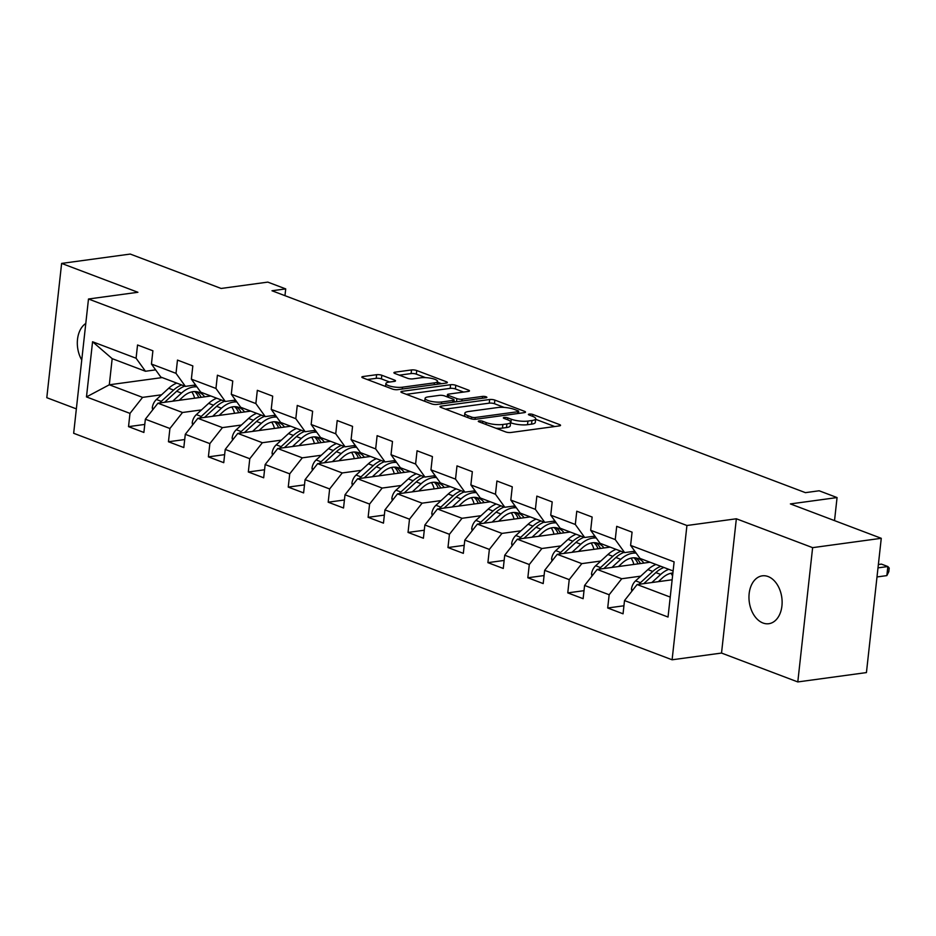 <?xml version="1.0" encoding="UTF-8"?>
<svg xmlns="http://www.w3.org/2000/svg" width="936" height="936" viewBox="0 0 936 936"><rect width="100%" height="100%" fill="white"/><g stroke="black" fill="none" stroke-linecap="round" stroke-linejoin="round"><path stroke-width="1.4" d="M479.103 420.896A2.597 0.655 6.3 0 0 478.284 421.27A2.597 0.655 6.3 0 0 478.975 421.808L505.662 431.917A3.709 0.936 6.3 0 0 510.869 432.502L559.377 425.903A3.709 0.936 6.3 0 0 560.547 425.353A3.709 0.936 6.3 0 0 559.564 424.581L532.865 414.484A2.597 0.655 6.3 0 0 529.226 414.075A2.597 0.655 6.3 0 0 528.407 414.449A2.597 0.655 6.3 0 0 529.097 414.987L532.549 416.298A11.852 3.007 6.3 0 1 535.708 418.778A11.852 3.007 6.3 0 1 531.964 420.521L527.927 421.071A11.852 3.007 6.3 0 1 511.255 419.199L507.803 417.889A2.597 0.655 6.3 0 0 504.165 417.479A2.597 0.655 6.3 0 0 503.346 417.865A2.597 0.655 6.3 0 0 504.036 418.404L507.487 419.714A11.852 3.007 6.3 0 1 510.646 422.183A11.852 3.007 6.3 0 1 506.902 423.926L502.866 424.476A11.852 3.007 6.3 0 1 486.193 422.604L482.742 421.294A2.597 0.655 6.3 0 0 479.103 420.896M762.98 623.002A24.16 16.403 -97.7 0 0 768.795 623.715A24.16 16.403 -97.7 0 0 782.122 601.801A24.16 16.403 -97.7 0 0 768.105 576.541A24.16 16.403 -97.7 0 0 762.278 575.839A24.16 16.403 -97.7 0 0 748.964 597.753A24.16 16.403 -97.7 0 0 762.98 623.002M381.829 375.266A3.709 0.936 6.3 0 0 376.623 374.692L363.016 376.541A3.709 0.936 6.3 0 0 361.846 377.079A3.709 0.936 6.3 0 0 362.829 377.851L392.476 389.072A3.709 0.936 6.3 0 0 397.683 389.657L446.191 383.058A3.709 0.936 6.3 0 0 447.361 382.52A3.709 0.936 6.3 0 0 446.378 381.748L416.731 370.527A3.709 0.936 6.3 0 0 411.524 369.942L395.086 372.177A3.709 0.936 6.3 0 0 393.916 372.715A3.709 0.936 6.3 0 0 394.898 373.487L407.593 378.296A3.709 0.936 6.3 0 0 412.799 378.881L420.943 377.77A9.91 2.515 6.3 0 1 431.73 378.425A9.91 2.515 6.3 0 1 437.521 381.397A9.91 2.515 6.3 0 1 434.386 382.859L402.457 387.2A9.91 2.515 6.3 0 1 391.681 386.545A9.91 2.515 6.3 0 1 385.889 383.573A9.91 2.515 6.3 0 1 389.013 382.11L394.337 381.397A3.709 0.936 6.3 0 0 395.507 380.847A3.709 0.936 6.3 0 0 394.524 380.075L381.829 375.266L381.432 378.904A3.709 0.936 6.3 0 0 376.225 378.32L367.263 379.536M812.623 547.654L736.351 518.778L721.527 653.059L797.8 681.934L812.623 547.654L881.267 538.305L790.393 503.919L837.065 497.566L819.152 490.78L805.416 492.652L271.99 290.757L285.714 288.896L267.801 282.11L221.13 288.464L130.256 254.065L61.624 263.414L46.8 397.695L76.354 408.88M736.351 518.778L686.93 525.505L88.487 299.005L137.908 292.278L61.624 263.414M441.149 406.107A3.709 0.936 6.3 0 0 439.978 406.657A3.709 0.936 6.3 0 0 440.973 407.429L470.621 418.649A3.709 0.936 6.3 0 0 475.827 419.234L524.335 412.636A3.709 0.936 6.3 0 0 525.505 412.086A3.709 0.936 6.3 0 0 524.511 411.313L494.863 400.093A3.709 0.936 6.3 0 0 489.657 399.508L441.149 406.107L441.008 407.441M431.555 403.861L401.907 392.64A3.709 0.936 6.3 0 1 400.912 391.868A3.709 0.936 6.3 0 1 402.082 391.33L450.59 384.719A3.709 0.936 6.3 0 1 455.797 385.304L468.48 390.113A3.709 0.936 6.3 0 1 469.474 390.885A3.709 0.936 6.3 0 1 468.304 391.423L448.636 394.103A3.709 0.936 6.3 0 0 447.455 394.653A3.709 0.936 6.3 0 0 448.449 395.425L456.862 398.607A3.709 0.936 6.3 0 0 462.068 399.192L482.555 396.408A2.597 0.655 6.3 0 1 485.375 396.583A2.597 0.655 6.3 0 1 486.884 397.355A2.597 0.655 6.3 0 1 486.065 397.741L436.761 404.446A3.709 0.936 6.3 0 1 431.555 403.861M881.267 538.305L866.432 672.586L797.8 681.934M686.93 525.505L672.106 659.786L73.663 433.286L88.487 299.005M144.776 424.429L128.524 426.64L143.887 432.455L145.349 419.211L169.919 428.501L168.457 441.757L183.819 447.56L185.281 434.316L209.851 443.617L208.389 456.862L223.751 462.676L225.213 449.432L249.783 458.734L248.321 471.978L263.683 477.793L265.145 464.548L289.715 473.85L288.253 487.094L303.603 492.909L305.066 479.653L329.647 488.955L328.185 502.199L343.535 508.014L344.998 494.77L369.58 504.071L368.117 517.315L383.467 523.13L384.93 509.886L409.5 519.188L408.037 532.432L423.4 538.247L424.862 524.991L449.432 534.292L447.97 547.548L463.332 553.351L464.794 540.107L489.364 549.409L487.902 562.653L503.264 568.468L504.726 555.223L529.296 564.525L527.834 577.769L543.196 583.584L544.658 570.34L569.228 579.63L567.766 592.886L583.128 598.689L584.59 585.445L609.16 594.746L607.698 607.99L623.048 613.805L624.511 600.561L668.035 617.035L674.119 561.869L630.607 545.395L632.069 532.151L616.707 526.336L615.245 539.581L624.628 552.603L600.058 543.301L590.674 530.279L592.137 517.035L576.775 511.22L575.312 524.476L584.696 537.498L560.126 528.196L550.742 515.174L552.205 501.918L536.855 496.115L535.392 509.359L544.764 522.382L520.194 513.08L510.81 500.058L512.273 486.814L496.922 480.999L495.46 494.243L504.832 507.265L480.262 497.964L470.878 484.942L472.341 471.697L456.99 465.882L455.528 479.127L464.899 492.149L440.329 482.859L430.958 469.837L432.42 456.581L417.058 450.778L415.596 464.022L424.979 477.044L400.397 467.743L391.026 454.72L392.488 441.476L377.126 435.661L375.664 448.906L385.047 461.928L360.465 452.626L351.094 439.604L352.556 426.36L337.194 420.545L335.731 433.789L345.115 446.811L320.545 437.51L311.161 424.488L312.624 411.243L297.262 405.428L295.799 418.685L305.183 431.707L280.613 422.405L271.229 409.383L272.692 396.139L257.33 390.324L255.867 403.568L265.251 416.59L240.681 407.289L231.297 394.267L232.76 381.022L217.409 375.207L215.947 388.452L225.319 401.474L200.749 392.172L191.365 379.15L192.828 365.906L177.477 360.091L176.015 373.347L185.386 386.369L160.816 377.068L151.433 364.045L152.896 350.789L137.545 344.986L136.083 358.231L145.454 371.253L112.18 358.652L109.301 384.79L142.576 397.379L161.554 394.793M128.524 426.64L129.987 413.396L86.475 396.922L92.57 341.757L136.083 358.231M151.433 364.045L176.015 373.347M191.365 379.15L215.947 388.452M231.297 394.267L255.867 403.568M271.229 409.383L295.799 418.685M311.161 424.488L335.731 433.789M351.094 439.604L375.664 448.906M391.026 454.72L415.596 464.022M430.958 469.837L455.528 479.127M470.878 484.942L495.46 494.243M510.81 500.058L535.392 509.359M550.742 515.174L575.312 524.476M590.674 530.279L615.245 539.581M201.486 409.909L182.508 412.495L157.927 403.194L210.834 395.998M195.565 384.977L185.386 386.369M157.927 403.194L145.349 419.211M182.508 412.495L169.919 428.501M241.418 425.026L222.44 427.612L197.859 418.31L250.766 411.103M235.498 400.093L225.319 401.474M197.859 418.31L185.281 434.316M222.44 427.612L209.851 443.617M281.35 440.142L262.361 442.716L237.791 433.415L290.698 426.219M275.43 415.21L265.251 416.59M237.791 433.415L225.213 449.432M262.361 442.716L249.783 458.734M321.282 455.247L302.293 457.833L277.723 448.531L330.63 441.336M315.362 430.314L305.183 431.707M277.723 448.531L265.145 464.548M302.293 457.833L289.715 473.85M361.214 470.363L342.225 472.949L317.655 463.648L370.562 456.452M355.282 445.431L345.115 446.811M317.655 463.648L305.066 479.653M342.225 472.949L329.647 488.955M401.135 485.48L382.157 488.054L357.587 478.764L410.495 471.557M395.214 460.547L385.047 461.928M357.587 478.764L344.998 494.77M382.157 488.054L369.58 504.071M441.067 500.584L422.089 503.17L397.519 493.869L450.415 486.673M435.146 475.652L424.979 477.044M397.519 493.869L384.93 509.886M422.089 503.17L409.5 519.188M480.999 515.701L462.021 518.287L437.451 508.985L490.347 501.79M475.078 490.768L464.899 492.149M437.451 508.985L424.862 524.991M462.021 518.287L449.432 534.292M520.931 530.817L501.953 533.403L477.372 524.101L530.279 516.894M515.011 505.885L504.832 507.265M477.372 524.101L464.794 540.107M501.953 533.403L489.364 549.409M560.863 545.922L541.885 548.508L517.304 539.206L570.211 532.011M554.943 521.001L544.764 522.382M517.304 539.206L504.726 555.223M541.885 548.508L529.296 564.525M600.795 561.038L581.806 563.624L557.236 554.323L610.143 547.127M594.875 536.106L584.696 537.498M557.236 554.323L544.658 570.34M581.806 563.624L569.228 579.63M640.727 576.155L621.738 578.74L597.168 569.439L650.075 562.232M634.807 551.222L624.628 552.603M597.168 569.439L584.59 585.445M621.738 578.74L609.16 594.746M670.235 597.086L637.1 584.544L672.142 579.782M673.113 570.96L639.99 558.418L630.607 545.395M637.1 584.544L624.511 600.561M721.527 653.059L672.106 659.786M284.965 295.671L285.714 288.896M834.526 520.615L837.065 497.566M162.197 377.582L109.301 384.79L86.475 396.922M155.633 369.872L145.454 371.253M92.57 341.757L112.18 358.652M142.576 397.379L129.987 413.396M623.938 605.779L607.698 607.99M584.005 590.674L567.766 592.886M544.073 575.558L527.834 577.769M504.141 560.442L487.902 562.653M464.221 545.337L447.97 547.548M424.289 530.221L408.037 532.432M384.357 515.104L368.117 517.315M344.425 499.988L328.185 502.199M304.493 484.883L288.253 487.094M264.56 469.767L248.321 471.978M224.628 454.65L208.389 456.862M184.696 439.546L168.457 441.757M85.784 323.47A24.16 16.403 -97.7 0 0 81.748 359.997M495.893 428.22A11.852 3.007 6.3 0 0 502.456 428.103L502.866 424.476M510.646 422.183L510.249 425.81A11.852 3.007 6.3 0 1 506.505 427.553L502.456 428.103M535.708 418.778L535.31 422.405A11.852 3.007 6.3 0 1 531.566 424.148L527.518 424.698A11.852 3.007 6.3 0 1 510.857 422.826L510.588 422.721M554.732 426.535L535.649 419.316M504.235 407.429L494.465 403.72A3.709 0.936 6.3 0 0 489.259 403.147L445.407 409.114M519.679 413.267L518.497 412.823M471.627 417.093A2.597 0.655 6.3 0 0 475.277 417.503L517.854 411.711A2.597 0.655 6.3 0 0 518.673 411.325A2.597 0.655 6.3 0 0 517.982 410.787L514.332 409.406A11.852 3.007 6.3 0 0 497.671 407.534L468.562 411.501A11.852 3.007 6.3 0 0 464.818 413.244A11.852 3.007 6.3 0 0 467.988 415.713L471.627 417.093L471.428 418.907M406.341 394.325L450.193 388.358L450.59 384.719M463.648 392.067L455.399 388.943A3.709 0.936 6.3 0 0 450.193 388.358M453.925 401.275L455.551 401.895M428.22 396.887A9.91 2.515 6.3 0 0 425.084 398.338A9.91 2.515 6.3 0 0 430.888 401.31A9.91 2.515 6.3 0 0 441.663 401.977L452.907 400.444A3.709 0.936 6.3 0 0 454.077 399.894A3.709 0.936 6.3 0 0 453.094 399.122L444.67 395.94A3.709 0.936 6.3 0 0 439.464 395.355L428.22 396.887M389.68 382.028L381.432 378.904M425.494 377.617L416.333 374.154A3.709 0.936 6.3 0 0 411.115 373.569L399.333 375.172M441.535 383.69L437.44 382.145M658.336 581.654L662.208 578.12A23.973 16.509 -69.3 0 1 672.89 572.961M651.83 582.543L660.687 574.435A28.876 19.89 -69.3 0 1 668.795 569.322M631.882 591.189L631.449 589.154A10.004 6.891 -69.3 0 1 635.591 580.846L647.887 569.591A28.876 19.89 -69.3 0 1 655.996 564.478M670.96 573.265A23.973 16.509 -69.3 0 1 672.563 576.014M643.757 583.643L655.82 572.598A28.876 19.89 -69.3 0 1 663.928 567.485M876.997 576.95L886.848 575.605L887.854 566.537L881.455 564.115L878.366 564.525M660.851 566.315A28.876 19.89 110.7 0 0 652.755 571.44L640.458 582.695A10.004 6.891 110.7 0 0 639.019 584.286M878.003 567.871L887.854 566.537L889.2 568.047L888.802 571.674L886.848 575.605M618.403 566.549L622.276 563.004A23.973 16.509 -69.3 0 1 638.2 558.558A23.973 16.509 -69.3 0 1 643.898 563.074M611.898 567.427L620.755 559.33A28.876 19.89 -69.3 0 1 636.164 553.117M648.075 561.483A28.876 19.89 -69.3 0 1 648.554 562.442M591.95 576.085L591.517 574.049A10.004 6.891 -69.3 0 1 595.67 565.742L607.955 554.486A28.876 19.89 -69.3 0 1 616.063 549.362M631.039 558.149A23.973 16.509 -69.3 0 1 633.836 564.443M603.825 568.526L615.888 557.482A28.876 19.89 -69.3 0 1 623.996 552.369M632.841 551.491A28.876 19.89 -69.3 0 1 635.076 552.123L635.591 552.322M640.399 563.554A23.973 16.509 110.7 0 0 635.661 557.914M620.931 551.21A28.876 19.89 110.7 0 0 612.823 556.323L600.526 567.579A10.004 6.891 110.7 0 0 599.087 569.17M633.941 557.809A23.973 16.509 -69.3 0 1 637.966 563.881M578.483 551.433L582.344 547.888A23.973 16.509 -69.3 0 1 598.268 543.442A23.973 16.509 -69.3 0 1 603.966 547.97M571.966 552.322L580.823 544.214A28.876 19.89 -69.3 0 1 596.232 538.001M608.143 546.367A28.876 19.89 -69.3 0 1 608.622 547.326M552.018 560.968L551.585 558.932A10.004 6.891 -69.3 0 1 555.738 550.625L568.023 539.37A28.876 19.89 -69.3 0 1 576.131 534.257M591.107 543.032A23.973 16.509 -69.3 0 1 593.915 549.338M563.893 553.422L575.956 542.377A28.876 19.89 -69.3 0 1 584.064 537.252M592.909 536.375A28.876 19.89 -69.3 0 1 595.144 537.007L595.659 537.205M600.467 548.438A23.973 16.509 110.7 0 0 595.729 542.798M580.999 536.094A28.876 19.89 110.7 0 0 572.89 541.207L560.594 552.462A10.004 6.891 110.7 0 0 559.155 554.065M594.009 542.693A23.973 16.509 -69.3 0 1 598.034 548.777M538.551 536.316L542.412 532.783A23.973 16.509 -69.3 0 1 558.336 528.325A23.973 16.509 -69.3 0 1 564.034 532.853M532.046 537.205L540.891 529.097A28.876 19.89 -69.3 0 1 556.3 522.885M568.21 531.25A28.876 19.89 -69.3 0 1 568.69 532.221M512.086 545.852L511.653 543.816A10.004 6.891 -69.3 0 1 515.806 535.509L528.091 524.254A28.876 19.89 -69.3 0 1 536.199 519.141M551.175 527.927A23.973 16.509 -69.3 0 1 553.983 534.222M523.973 538.305L536.035 527.26A28.876 19.89 -69.3 0 1 544.132 522.136M552.977 521.258A28.876 19.89 -69.3 0 1 555.212 521.902L555.727 522.089M560.535 533.333A23.973 16.509 110.7 0 0 555.797 527.682M541.066 520.978A28.876 19.89 110.7 0 0 532.958 526.102L520.662 537.346A10.004 6.891 110.7 0 0 519.223 538.949M554.089 527.576A23.973 16.509 -69.3 0 1 558.102 533.66M498.619 521.212L502.48 517.666A23.973 16.509 -69.3 0 1 518.404 513.209A23.973 16.509 -69.3 0 1 524.101 517.737M492.114 522.089L500.959 513.981A28.876 19.89 -69.3 0 1 516.368 507.78M528.278 516.145A28.876 19.89 -69.3 0 1 528.758 517.105M472.154 530.735L471.721 528.7A10.004 6.891 -69.3 0 1 475.874 520.393L488.159 509.137A28.876 19.89 -69.3 0 1 496.267 504.024M511.243 512.811A23.973 16.509 -69.3 0 1 514.051 519.106M484.041 523.189L496.103 512.144A28.876 19.89 -69.3 0 1 504.2 507.031M513.045 506.154A28.876 19.89 -69.3 0 1 515.28 506.785L515.806 506.984M520.603 518.216A23.973 16.509 110.7 0 0 515.865 512.577M501.134 505.861A28.876 19.89 110.7 0 0 493.026 510.986L480.741 522.241A10.004 6.891 110.7 0 0 479.29 523.832M514.156 512.46A23.973 16.509 -69.3 0 1 518.17 518.544M458.687 506.095L462.56 502.55A23.973 16.509 -69.3 0 1 478.471 498.104A23.973 16.509 -69.3 0 1 484.169 502.62M452.182 506.984L461.027 498.876A28.876 19.89 -69.3 0 1 476.436 492.664M488.346 501.029A28.876 19.89 -69.3 0 1 488.826 501.988M432.221 515.631L431.788 513.595A10.004 6.891 -69.3 0 1 435.942 505.288L448.239 494.032A28.876 19.89 -69.3 0 1 456.335 488.908M471.311 497.695A23.973 16.509 -69.3 0 1 474.119 503.989M444.109 508.072L456.171 497.028A28.876 19.89 -69.3 0 1 464.279 491.915M473.113 491.037A28.876 19.89 -69.3 0 1 475.348 491.669L475.874 491.868M480.671 503.1A23.973 16.509 110.7 0 0 475.933 497.461M461.202 490.756A28.876 19.89 110.7 0 0 453.094 495.869L440.809 507.125A10.004 6.891 110.7 0 0 439.358 508.728M474.224 497.355A23.973 16.509 -69.3 0 1 478.237 503.428M418.755 490.979L422.627 487.434A23.973 16.509 -69.3 0 1 438.539 482.988A23.973 16.509 -69.3 0 1 444.237 487.516M412.25 491.868L421.106 483.76A28.876 19.89 -69.3 0 1 436.515 477.547M448.414 485.913A28.876 19.89 -69.3 0 1 448.906 486.884M392.289 500.514L391.856 498.478A10.004 6.891 -69.3 0 1 396.01 490.171L408.307 478.916A28.876 19.89 -69.3 0 1 416.403 473.803M431.379 482.578A23.973 16.509 -69.3 0 1 434.187 488.885M404.176 492.968L416.239 481.923A28.876 19.89 -69.3 0 1 424.347 476.798M433.192 475.921A28.876 19.89 -69.3 0 1 435.415 476.553L435.942 476.752M440.739 487.995A23.973 16.509 110.7 0 0 436 482.344M421.27 475.64A28.876 19.89 110.7 0 0 413.162 480.753L400.877 492.008A10.004 6.891 110.7 0 0 399.426 493.611M434.292 482.239A23.973 16.509 -69.3 0 1 438.305 488.323M378.823 475.874L382.695 472.329A23.973 16.509 -69.3 0 1 398.607 467.871A23.973 16.509 -69.3 0 1 404.305 472.399M372.317 476.752L381.174 468.643A28.876 19.89 -69.3 0 1 396.583 462.431M408.482 470.796A28.876 19.89 -69.3 0 1 408.974 471.767M352.369 485.398L351.924 483.362A10.004 6.891 -69.3 0 1 356.078 475.055L368.375 463.8A28.876 19.89 -69.3 0 1 376.483 458.687M391.447 467.474A23.973 16.509 -69.3 0 1 394.255 473.768M364.244 477.851L376.307 466.807A28.876 19.89 -69.3 0 1 384.415 461.694M393.26 460.816A28.876 19.89 -69.3 0 1 395.483 461.448L396.01 461.647M400.807 472.879A23.973 16.509 110.7 0 0 396.08 467.24M381.338 460.524A28.876 19.89 110.7 0 0 373.23 465.648L360.945 476.904A10.004 6.891 110.7 0 0 359.494 478.495M394.36 467.122A23.973 16.509 -69.3 0 1 398.385 473.206M338.89 460.758L342.763 457.213A23.973 16.509 -69.3 0 1 358.687 452.767A23.973 16.509 -69.3 0 1 364.385 457.283M332.385 461.635L341.242 453.539A28.876 19.89 -69.3 0 1 356.651 447.326M368.562 455.692A28.876 19.89 -69.3 0 1 369.041 456.651M312.437 470.293L312.004 468.257A10.004 6.891 -69.3 0 1 316.146 459.95L328.442 448.695A28.876 19.89 -69.3 0 1 336.55 443.57M351.515 452.357A23.973 16.509 -69.3 0 1 354.323 458.652M324.312 462.735L336.375 451.69A28.876 19.89 -69.3 0 1 344.483 446.577M353.328 445.7A28.876 19.89 -69.3 0 1 355.551 446.332L356.078 446.53M360.875 457.762A23.973 16.509 110.7 0 0 356.148 452.123M341.406 445.419A28.876 19.89 110.7 0 0 333.31 450.532L321.013 461.787A10.004 6.891 110.7 0 0 319.574 463.39M354.428 452.018A23.973 16.509 -69.3 0 1 358.453 458.09M298.958 445.641L302.831 442.096A23.973 16.509 -69.3 0 1 318.755 437.65A23.973 16.509 -69.3 0 1 324.453 442.178M292.453 446.53L301.31 438.422A28.876 19.89 -69.3 0 1 316.719 432.21M328.63 440.575A28.876 19.89 -69.3 0 1 329.109 441.535M272.505 455.177L272.072 453.141A10.004 6.891 -69.3 0 1 276.225 444.834L288.51 433.579A28.876 19.89 -69.3 0 1 296.618 428.466M311.594 437.241A23.973 16.509 -69.3 0 1 314.391 443.547M284.38 447.63L296.443 436.585A28.876 19.89 -69.3 0 1 304.551 431.461M313.396 430.583A28.876 19.89 -69.3 0 1 315.631 431.215L316.146 431.414M320.954 442.646A23.973 16.509 110.7 0 0 316.216 437.007M301.474 430.303A28.876 19.89 110.7 0 0 293.377 435.415L281.081 446.671A10.004 6.891 110.7 0 0 279.642 448.274M314.496 436.901A23.973 16.509 -69.3 0 1 318.521 442.985M259.038 430.525L262.899 426.991A23.973 16.509 -69.3 0 1 278.823 422.534A23.973 16.509 -69.3 0 1 284.521 427.062M252.521 431.414L261.378 423.306A28.876 19.89 -69.3 0 1 276.787 417.093M288.697 425.459A28.876 19.89 -69.3 0 1 289.177 426.43M232.573 440.06L232.14 438.025A10.004 6.891 -69.3 0 1 236.293 429.718L248.578 418.462A28.876 19.89 -69.3 0 1 256.686 413.349M271.662 422.136A23.973 16.509 -69.3 0 1 274.47 428.431M244.448 432.514L256.511 421.469A28.876 19.89 -69.3 0 1 264.619 416.356M273.464 415.467A28.876 19.89 -69.3 0 1 275.699 416.11L276.214 416.309M281.022 427.541A23.973 16.509 110.7 0 0 276.284 421.902M261.553 415.186A28.876 19.89 110.7 0 0 253.445 420.311L241.149 431.566A10.004 6.891 110.7 0 0 239.71 433.157M274.564 421.785A23.973 16.509 -69.3 0 1 278.589 427.869M219.106 415.42L222.967 411.875A23.973 16.509 -69.3 0 1 238.891 407.429A23.973 16.509 -69.3 0 1 244.589 411.945M212.601 416.298L221.446 408.201A28.876 19.89 -69.3 0 1 236.855 401.989M248.765 410.354A28.876 19.89 -69.3 0 1 249.245 411.313M192.641 424.956L192.208 422.908A10.004 6.891 -69.3 0 1 196.361 414.613L208.646 403.357A28.876 19.89 -69.3 0 1 216.754 398.233M231.73 407.02A23.973 16.509 -69.3 0 1 234.538 413.314M204.528 417.397L216.59 406.353A28.876 19.89 -69.3 0 1 224.687 401.24M233.532 400.362A28.876 19.89 -69.3 0 1 235.767 400.994L236.281 401.193M241.09 412.425A23.973 16.509 110.7 0 0 236.352 406.786M221.621 400.081A28.876 19.89 110.7 0 0 213.513 405.194L201.217 416.45A10.004 6.891 110.7 0 0 199.777 418.041M234.643 406.68A23.973 16.509 -69.3 0 1 238.657 412.753M179.174 400.304L183.035 396.759A23.973 16.509 -69.3 0 1 198.959 392.313A23.973 16.509 -69.3 0 1 204.656 396.841M172.669 401.193L181.514 393.085A28.876 19.89 -69.3 0 1 196.923 386.872M208.833 395.238A28.876 19.89 -69.3 0 1 209.313 396.197M152.708 409.839L152.275 407.803A10.004 6.891 -69.3 0 1 156.429 399.496L168.714 388.241A28.876 19.89 -69.3 0 1 176.822 383.116M191.798 391.903A23.973 16.509 -69.3 0 1 194.606 398.209M164.596 402.293L176.658 391.248A28.876 19.89 -69.3 0 1 184.755 386.123M193.6 385.246A28.876 19.89 -69.3 0 1 195.835 385.878L196.361 386.077M201.158 397.309A23.973 16.509 110.7 0 0 196.42 391.669M181.689 384.965A28.876 19.89 110.7 0 0 173.581 390.078L161.296 401.333A10.004 6.891 110.7 0 0 159.845 402.936M194.711 391.564A23.973 16.509 -69.3 0 1 198.724 397.648M485.995 424.476L486.193 422.604M506.505 427.553L506.902 423.926M507.604 419.749L507.803 417.889M510.857 422.826L511.255 419.199M527.518 424.698L527.927 421.071M531.566 424.148L531.964 420.521M532.666 416.344L532.865 414.484M559.412 425.892L559.564 424.581M482.543 423.166L482.742 421.294M489.259 403.147L489.657 399.508M494.465 403.72L494.863 400.093M524.371 412.624L524.511 411.313M475.078 419.293L475.277 417.503M517.643 413.548L517.854 411.711M467.778 417.573L467.988 415.713M401.942 392.652L402.082 391.33M455.399 388.943L455.797 385.304M468.339 391.423L468.48 390.113M448.239 397.285L448.449 395.425M456.522 401.755L456.862 398.607M461.869 401.029L462.068 399.192M482.344 398.245L482.555 396.408M441.453 403.814L441.663 401.977M452.708 402.281L452.907 400.444M394.372 381.385L394.524 380.075M402.258 389.037L402.457 387.2M434.187 384.696L434.386 382.859M394.933 373.511L395.086 372.177M411.115 373.569L411.524 369.942M416.333 374.154L416.731 370.527M446.226 383.058L446.378 381.748M362.864 377.875L363.016 376.541M376.225 378.32L376.623 374.692M631.484 589.364L632.9 589.891M655.82 572.598L660.687 574.435M647.887 569.591L652.755 571.44M635.591 580.846L640.458 582.695M591.552 574.248L592.968 574.786M615.888 557.482L620.755 559.33M607.955 554.486L612.823 556.323M595.67 565.742L600.526 567.579M551.632 559.131L553.036 559.669M575.956 542.377L580.823 544.214M568.023 539.37L572.89 541.207M555.738 550.625L560.594 552.462M511.7 544.027L513.103 544.553M536.035 527.26L540.891 529.097M528.091 524.254L532.958 526.102M515.806 535.509L520.662 537.346M471.767 528.91L473.171 529.448M496.103 512.144L500.959 513.981M488.159 509.137L493.026 510.986M475.874 520.393L480.741 522.241M431.835 513.794L433.239 514.332M456.171 497.028L461.027 498.876M448.239 494.032L453.094 495.869M435.942 505.288L440.809 507.125M391.903 498.689L393.319 499.216M416.239 481.923L421.106 483.76M408.307 478.916L413.162 480.753M396.01 490.171L400.877 492.008M351.971 483.573L353.387 484.111M376.307 466.807L381.174 468.643M368.375 463.8L373.23 465.648M356.078 475.055L360.945 476.904M312.039 468.456L313.455 468.995M336.375 451.69L341.242 453.539M328.442 448.695L333.31 450.532M316.146 459.95L321.013 461.787M272.107 453.34L273.523 453.878M296.443 436.585L301.31 438.422M288.51 433.579L293.377 435.415M276.225 444.834L281.081 446.671M232.175 438.235L233.59 438.762M256.511 421.469L261.378 423.306M248.578 418.462L253.445 420.311M236.293 429.718L241.149 431.566M192.254 423.119L193.658 423.657M216.59 406.353L221.446 408.201M208.646 403.357L213.513 405.194M196.361 414.613L201.217 416.45M152.322 408.002L153.726 408.541M176.658 391.248L181.514 393.085M168.714 388.241L173.581 390.078M156.429 399.496L161.296 401.333M518.439 413.431L518.673 411.325M464.478 416.333L464.818 413.244M447.209 396.899L447.455 394.653M424.757 401.298L425.084 398.338M453.831 402.129L454.077 399.894M385.562 386.463L385.889 383.573M437.206 384.286L437.521 381.397"/></g></svg>
